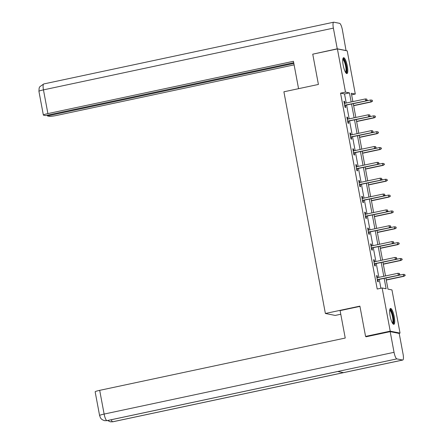 <?xml version="1.0" encoding="UTF-8"?>
<svg xmlns="http://www.w3.org/2000/svg" width="444" height="444" viewBox="0 0 444 444"><rect width="100%" height="100%" fill="white"/><g stroke="black" fill="none" stroke-linecap="round" stroke-linejoin="round"><path stroke-width="0.67" d="M390.11 315.973A8.103 1.948 -102 0 1 390.492 308.458A8.103 1.948 -102 0 1 394.255 316.794A8.103 1.948 -102 0 1 393.872 324.309A8.103 1.948 -102 0 1 390.11 315.973M343.184 65.229A8.103 1.948 -102 0 1 343.567 57.714A8.103 1.948 -102 0 1 347.33 66.051A8.103 1.948 -102 0 1 346.947 73.565A8.103 1.948 -102 0 1 343.184 65.229M340.781 314.241L335.209 315.429L325.385 313.481L283.899 91.797L318.415 84.449L312.748 54.174L337.401 48.923L347.219 50.866L355.3 94.045L351.321 93.257L352.88 101.598M351.615 94.827L355.3 94.045M385.886 277.955L387.978 289.133L391.958 289.921L400.038 333.1L390.221 331.157L382.14 287.978L386.119 288.767L384.165 278.327M398.834 333.361L400.038 333.1M346.231 103.019L344.533 93.939L340.548 93.151L377.206 289.027L382.14 287.978M380.897 288.245L379.237 279.376M378.86 277.356L376.268 263.525M375.89 261.51L373.304 247.674M372.927 245.66L370.335 231.829M369.957 229.809L367.371 215.978M366.994 213.958L364.402 200.127M364.025 198.113L361.438 184.282M361.061 182.262L358.475 168.431M358.097 166.411L355.505 152.581M355.128 150.566L352.542 136.73M352.164 134.715L349.572 120.885M349.195 118.864L346.609 105.034M344.938 103.291L344.583 101.382L343.917 101.254L345.06 107.348L345.721 107.481L345.315 105.311M347.907 119.142L347.547 117.233L346.886 117.099L348.024 123.199L348.69 123.327L348.285 121.157M350.871 134.987L350.516 133.083L349.85 132.95L350.993 139.044L351.654 139.177L351.248 137.007M353.84 150.838L353.48 148.929L352.819 148.801L353.957 154.895L354.623 155.028L354.218 152.858M356.804 166.689L356.449 164.78L355.783 164.646L356.926 170.746L357.587 170.873L357.181 168.703M359.768 182.54L359.412 180.63L358.752 180.497L359.89 186.591L360.556 186.724L360.145 184.554M362.737 198.385L362.382 196.476L361.716 196.348L362.853 202.442L363.519 202.575L363.114 200.405M365.701 214.236L365.345 212.326L364.679 212.199L365.823 218.293L366.489 218.426L366.078 216.25M368.67 230.086L368.309 228.177L367.649 228.044L368.786 234.143L369.452 234.271L369.047 232.101M371.634 245.932L371.278 244.028L370.612 243.895L371.756 249.989L372.416 250.122L372.011 247.952M374.603 261.782L374.242 259.873L373.582 259.746L374.719 265.839L375.385 265.973L374.98 263.803M377.567 277.633L377.211 275.724L376.545 275.591L377.689 281.69L378.349 281.818L377.944 279.648M366.733 336.641L365.567 336.408L390.221 331.157M365.567 336.408L359.901 306.132L325.385 313.481M340.548 93.151L345.482 92.102L337.401 48.923M351.16 101.965L349.461 92.89L345.482 92.102M383.788 276.307L381.202 262.476M380.824 260.456L378.233 246.625M377.855 244.611L375.269 230.775M374.891 228.76L372.3 214.929M371.922 212.909L369.336 199.079M368.958 197.064L366.367 183.228M365.989 181.213L363.403 167.382M363.026 165.362L360.439 151.532M360.062 149.511L357.47 135.681M357.093 133.666L354.506 119.836M354.129 117.815L351.537 103.985M353.258 103.618L355.849 117.449M356.227 119.469L358.813 133.3M359.19 135.315L361.782 149.145M362.16 151.165L364.746 164.996M365.123 167.016L367.71 180.847M368.087 182.861L370.679 196.692M371.056 198.712L373.643 212.543M374.02 214.563L376.612 228.394M376.989 230.408L379.576 244.244M379.953 246.259L382.545 260.09M382.922 262.11L385.509 275.94M344.533 93.939L349.461 92.89M343.967 101.515L344.583 101.382M346.936 117.366L347.547 117.233M349.9 133.211L350.516 133.083M352.869 149.062L353.48 148.929M355.833 164.913L356.449 164.78M358.796 180.758L359.412 180.63M361.766 196.609L362.382 196.476M364.729 212.46L365.345 212.326M367.699 228.305L368.309 228.177M370.662 244.156L371.278 244.028M373.632 260.006L374.242 259.873M376.595 275.857L377.211 275.724M344.705 105.439L366.156 100.871L344.666 105.25M366.994 100.116L366.8 99.101L366.994 100.116L365.678 100.777L365.334 98.945L344.328 103.424M366.156 100.871L367.255 100.172M366.8 99.101L365.334 98.945M372.566 101.221L372.111 100.155L372.566 101.221L370.99 101.826L370.646 100L353.274 103.696M372.3 101.171L370.99 101.826L353.618 105.528M371.467 101.92L353.652 105.716M370.646 100L372.111 100.155M342.835 59.035A7.01 1.687 -102 0 1 345.377 62.687A7.01 1.687 -102 0 1 346.664 69.569A7.01 1.687 -102 0 1 345.737 72.661M345.454 72.211A6.494 1.565 78 0 0 344.816 63.026A6.494 1.565 78 0 0 342.762 59.557M346.481 73.46A8.053 1.937 78 0 0 345.515 62.227A8.053 1.937 78 0 0 343.19 58.003M389.76 309.773A7.01 1.687 -102 0 1 392.302 313.431A7.01 1.687 -102 0 1 393.589 320.313A7.01 1.687 -102 0 1 392.663 323.404M392.379 322.954A6.494 1.565 78 0 0 391.741 313.764A6.494 1.565 78 0 0 389.688 310.301M393.406 324.198A8.053 1.937 78 0 0 392.441 312.964A8.053 1.937 78 0 0 390.115 308.747M298.568 88.672L293.44 61.3L47.897 113.597A6.233 0.622 169.4 0 0 43.362 115.057A6.233 0.622 169.4 0 0 43.573 115.174L45.549 115.562L293.706 62.709M333.683 22.2A6.388 1.537 78 0 0 333.377 28.127L43.457 89.877A6.233 0.622 169.4 0 0 38.922 91.336L39.155 88.029L39.749 86.774L43.756 83.949L333.683 22.2A6.388 1.537 78 0 1 333.844 22.2L339.605 23.338A6.388 1.537 78 0 1 342.402 29.915L346.054 50.633M333.377 28.127L337.246 48.801L346.276 50.588M47.297 115.19L47.436 115.94L49.412 116.328A6.233 0.622 169.4 0 0 56.921 115.385L294.111 64.868M47.436 115.94L293.845 63.453M337.246 48.801L313.458 54.018M359.945 306.393L340.098 310.617L345.232 338.051L99.689 390.348L104.129 414.069L394.05 352.32L390.182 331.646L366.023 336.791L365.961 336.485M394.05 352.32A6.388 1.537 78 0 0 396.853 358.891L337.684 371.495L343.445 372.633L402.614 360.034L396.853 358.891M402.614 360.034A6.388 1.537 78 0 0 402.775 360.034A6.388 1.537 78 0 0 403.074 354.107L399.206 333.433L390.182 331.646M99.595 415.534L100.444 417.76C100.616 417.932 101.121 419.597 104.562 420.657L106.932 420.64A6.388 1.537 78 0 1 104.129 414.069A6.233 0.622 169.4 0 0 99.595 415.534L95.155 391.808A6.233 0.622 -10.6 0 1 99.689 390.348M111.222 419.758A6.388 1.537 78 0 0 112.693 421.783L110.162 421.761L107.626 420.524M347.669 121.29L369.125 116.722L347.635 121.101M369.957 115.967L369.769 114.952L369.957 115.967L368.648 116.628L368.304 114.796L347.291 119.27M369.125 116.722L370.224 116.017M369.769 114.952L368.304 114.796M350.632 137.141L372.089 132.567L350.599 136.952M372.921 131.818L372.732 130.802L372.921 131.818L371.611 132.473L371.267 130.647L350.255 135.12M372.089 132.567L373.188 131.868M372.732 130.802L371.267 130.647M375.53 117.072L375.075 116.001L375.53 117.072L373.953 117.677L373.609 115.845L356.238 119.547M375.269 117.016L373.953 117.677L356.582 121.379M374.431 117.771L356.615 121.567M373.609 115.845L375.075 116.001M378.499 132.917L378.044 131.851L378.499 132.917L376.923 133.527L376.579 131.696L359.207 135.398M378.233 132.867L376.923 133.527L359.551 137.224M377.4 133.622L359.584 137.412M376.579 131.696L378.044 131.851M353.602 152.986L375.052 148.418L353.568 152.797M375.89 147.663L375.702 146.648L375.89 147.663L374.575 148.324L374.237 146.492L353.224 150.971M375.052 148.418L376.157 147.719M375.702 146.648L374.237 146.492M356.565 168.837L378.022 164.269L356.532 168.648M378.854 163.514L378.665 162.498L378.854 163.514L377.544 164.175L377.2 162.343L356.188 166.816M378.022 164.269L379.121 163.564M378.665 162.498L377.2 162.343M359.535 184.687L380.985 180.114L359.496 184.499M381.823 179.365L381.629 178.349L381.823 179.365L380.508 180.02L380.169 178.194L359.157 182.667M380.985 180.114L382.084 179.415M381.629 178.349L380.169 178.194M381.463 148.768L381.008 147.702L381.463 148.768L379.886 149.373L379.542 147.547L362.171 151.243M381.196 148.718L379.886 149.373L362.515 153.075M380.364 149.467L362.548 153.263M379.542 147.547L381.008 147.702M384.432 164.619L383.977 163.547L384.432 164.619L382.85 165.224L382.512 163.392L365.14 167.094M384.165 164.563L382.85 165.224L365.479 168.925M383.333 165.318L365.517 169.114M382.512 163.392L383.977 163.547M387.396 180.469L386.94 179.398L387.396 180.469L385.819 181.074L385.475 179.243L368.104 182.945M387.129 180.414L385.819 181.074L368.448 184.771M386.297 181.169L368.481 184.959M385.475 179.243L386.94 179.398M362.498 200.533L383.955 195.965L362.465 200.344M384.787 195.21L384.598 194.195L384.787 195.21L383.477 195.871L383.133 194.045L362.121 198.518M383.955 195.965L385.053 195.266M384.598 194.195L383.133 194.045M390.365 196.315L389.904 195.249L390.365 196.315L388.783 196.92L388.445 195.094L371.073 198.795M390.098 196.265L388.783 196.92L371.412 200.621M389.26 197.014L371.45 200.81M388.445 195.094L389.904 195.249M365.468 216.383L386.918 211.816L365.429 216.195M387.756 211.061L387.562 210.045L387.756 211.061L386.441 211.721L386.097 209.89L365.09 214.369M386.918 211.816L388.017 211.116M387.562 210.045L386.097 209.89M393.329 212.165L392.873 211.094L393.329 212.165L391.752 212.77L391.408 210.944L374.037 214.641M393.062 212.11L391.752 212.77L374.381 216.472M392.23 212.865L374.414 216.661M391.408 210.944L392.873 211.094M368.431 232.234L389.888 227.661L368.398 232.046M390.72 226.912L390.531 225.896L390.72 226.912L389.41 227.567L389.066 225.741L368.054 230.214M389.888 227.661L390.986 226.962M390.531 225.896L389.066 225.741M396.292 228.016L395.837 226.945L396.292 228.016L394.716 228.621L394.372 226.79L377 230.492M396.031 227.961L394.716 228.621L377.345 232.317M395.193 228.716L377.378 232.506M394.372 226.79L395.837 226.945M371.395 248.079L392.851 243.512L371.362 247.891M393.684 242.757L393.495 241.741L393.684 242.757L392.374 243.417L392.03 241.592L371.018 246.065M392.851 243.512L393.95 242.813M393.495 241.741L392.03 241.592M399.261 243.861L398.806 242.796L399.261 243.861L397.685 244.466L397.341 242.64L379.97 246.342M398.995 243.812L397.685 244.466L380.314 248.168M398.163 244.561L380.347 248.357M397.341 242.64L398.806 242.796M374.364 263.93L395.815 259.363L374.331 263.742M396.653 258.608L396.464 257.592L396.653 258.608L395.338 259.268L394.999 257.437L373.987 261.916M395.815 259.363L396.919 258.663M396.464 257.592L394.999 257.437M402.225 259.712L401.77 258.641L402.225 259.712L400.649 260.317L400.305 258.491L382.933 262.188M401.959 259.662L400.649 260.317L383.277 264.019M401.126 260.412L383.311 264.208M400.305 258.491L401.77 258.641M377.328 279.781L398.784 275.213L377.295 279.592M399.617 274.459L399.428 273.443L399.617 274.459L398.307 275.114L397.963 273.288L376.95 277.761M398.784 275.213L399.883 274.509M399.428 273.443L397.963 273.288M405.194 275.563L404.739 274.492L405.194 275.563L403.613 276.168L403.274 274.337L385.903 278.038M404.928 275.508L403.613 276.168L386.241 279.864M404.096 276.262L386.28 280.059M403.274 274.337L404.739 274.492M43.756 83.949A6.388 1.537 78 0 0 43.457 89.877L47.897 113.597M104.745 420.69L107.076 420.64A6.388 1.537 78 0 1 106.932 420.64L337.684 371.495M343.445 372.633L112.693 421.783A6.388 1.537 78 0 0 112.854 421.783L402.775 360.034M43.362 115.057L38.922 91.336M107.076 420.64L337.756 371.506M110.34 421.8L112.854 421.783"/></g></svg>
